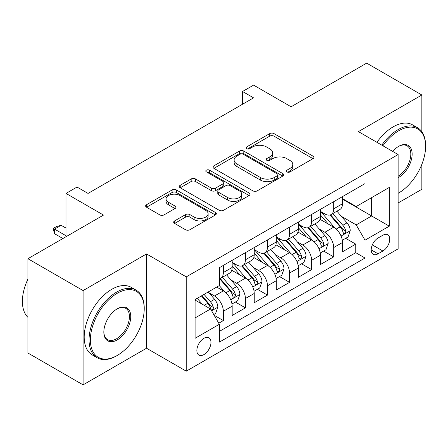 <?xml version="1.0" encoding="UTF-8"?>
<svg xmlns="http://www.w3.org/2000/svg" width="448" height="448" viewBox="0 0 448 448"><rect width="100%" height="100%" fill="white"/><g stroke="black" fill="none" stroke-linecap="round" stroke-linejoin="round"><path stroke-width="0.67" d="M286.961 171.926A2.145 1.238 0 0 0 289.99 171.926L313.006 158.637A3.063 1.77 0 0 0 313.902 157.382A3.063 1.77 0 0 0 313.006 156.134L274.014 133.622A3.063 1.77 0 0 0 269.685 133.622L246.669 146.91A2.145 1.238 0 0 0 246.042 147.784A2.145 1.238 0 0 0 246.669 148.663A2.145 1.238 0 0 0 249.698 148.663L252.678 146.944A9.806 5.662 0 0 1 266.543 146.944L269.791 148.82A9.806 5.662 0 0 1 272.664 152.818A9.806 5.662 0 0 1 269.791 156.822L266.812 158.542A2.145 1.238 0 0 0 266.185 159.415A2.145 1.238 0 0 0 266.812 160.294A2.145 1.238 0 0 0 269.847 160.294L272.826 158.575A9.806 5.662 0 0 1 286.686 158.575L289.934 160.451A9.806 5.662 0 0 1 292.807 164.45A9.806 5.662 0 0 1 289.934 168.454L286.961 170.173A2.145 1.238 0 0 0 286.328 171.046A2.145 1.238 0 0 0 286.961 171.926L286.961 170.173M203.918 354.598A9.985 5.768 120 0 0 210.442 345.8A9.985 5.768 120 0 0 208.914 337.798A9.985 5.768 120 0 0 203.918 338.29A9.985 5.768 120 0 0 197.394 347.094A9.985 5.768 120 0 0 198.923 355.096A9.985 5.768 120 0 0 203.918 354.598M174.586 220.92A3.063 1.77 0 0 0 173.69 222.169A3.063 1.77 0 0 0 174.586 223.418L185.528 229.734A3.063 1.77 0 0 0 189.857 229.734L215.421 214.978A3.063 1.77 0 0 0 216.317 213.73A3.063 1.77 0 0 0 215.421 212.475L176.428 189.963A3.063 1.77 0 0 0 172.094 189.963L146.535 204.725A3.063 1.77 0 0 0 145.634 205.974A3.063 1.77 0 0 0 146.535 207.222L159.746 214.855A3.063 1.77 0 0 0 164.08 214.855L175.017 208.538A3.063 1.77 0 0 0 175.918 207.284A3.063 1.77 0 0 0 175.017 206.035L168.465 202.25A8.193 4.732 0 0 1 166.068 198.906A8.193 4.732 0 0 1 171.125 194.538A8.193 4.732 0 0 1 180.057 195.563L205.727 210.381A8.193 4.732 0 0 1 208.124 213.73A8.193 4.732 0 0 1 203.067 218.098A8.193 4.732 0 0 1 194.135 217.073L189.857 214.603A3.063 1.77 0 0 0 185.528 214.603L174.586 220.92L174.586 223.418M421.848 131.706L421.848 94.993L366.677 63.14L291.088 106.781L253.574 85.12L242.536 91.487L253.574 97.86L88.054 193.418L77.022 187.051L65.985 193.418L65.985 236.74M83.087 290.573L83.087 384.86L146.535 348.23L146.535 253.943L83.087 290.573L27.916 258.72L103.505 215.079L65.985 193.418M146.535 253.943L186.262 276.875L398.126 154.56L398.126 248.847L186.262 371.162L186.262 276.875M421.848 94.993L358.4 131.622L398.126 154.56M252.896 190.842A3.063 1.77 0 0 0 257.225 190.842L282.789 176.081A3.063 1.77 0 0 0 283.685 174.832A3.063 1.77 0 0 0 282.789 173.583L243.796 151.071A3.063 1.77 0 0 0 239.462 151.071L213.903 165.827A3.063 1.77 0 0 0 213.007 167.076A3.063 1.77 0 0 0 213.903 168.33L252.896 190.842M207.284 172.385A2.145 1.238 0 0 1 209.462 172.693L209.462 170.139L249.105 193.026A3.063 1.77 0 0 1 250.001 194.281A3.063 1.77 0 0 1 249.105 195.53L223.541 210.286A3.063 1.77 0 0 1 219.212 210.286L180.219 187.774L180.219 185.276A3.063 1.77 0 0 0 179.323 186.525A3.063 1.77 0 0 0 180.219 187.774M180.219 185.276L191.156 178.959A3.063 1.77 0 0 1 195.49 178.959L211.305 188.087A3.063 1.77 0 0 0 215.634 188.087L222.891 183.898A3.063 1.77 0 0 0 223.793 182.65A3.063 1.77 0 0 0 222.891 181.395L206.427 171.892A2.145 1.238 0 0 1 205.8 171.018A2.145 1.238 0 0 1 207.127 169.876A2.145 1.238 0 0 1 209.462 170.139M83.087 384.86L27.916 353.007L27.916 258.72M398.126 202.978L421.848 189.28L421.848 164.338M218.758 323.226L223.339 320.578L214.178 315.291M208.97 292.79L214.508 295.988A12.482 7.207 60 0 1 223.339 311.282L232.165 306.18L232.165 315.482L245.409 307.838L235.368 302.042M231.039 280.05L236.578 283.248A12.482 7.207 60 0 1 245.409 298.536L254.234 293.44L254.234 302.742L267.478 295.098L257.432 289.302M253.109 267.305L258.647 270.508A12.482 7.207 60 0 1 267.478 285.796L276.304 280.7L276.304 290.002L289.542 282.358L279.502 276.556M275.178 254.565L280.717 257.762A12.482 7.207 60 0 1 289.542 273.056L298.374 267.96L298.374 277.262L311.612 269.612L301.571 263.816M297.248 241.825L302.786 245.022A12.482 7.207 60 0 1 311.612 260.316L320.443 255.214L320.443 264.516L333.682 256.872L333.682 247.57A12.482 7.207 -120 0 0 324.856 232.282L319.312 229.085M323.641 251.076L333.682 256.872M232.165 306.18A12.482 7.207 -120 0 0 223.339 290.892L216.714 287.067M254.234 293.44A12.482 7.207 -120 0 0 245.409 278.152L231.762 270.273M276.304 280.7A12.482 7.207 -120 0 0 267.478 265.412L253.826 257.533M298.374 267.96A12.482 7.207 -120 0 0 289.542 252.666L275.895 244.787M320.443 255.214A12.482 7.207 -120 0 0 311.612 239.926L297.965 232.047M382.894 235.211L378.039 238.017A9.677 5.583 120 0 0 371.722 246.54A9.677 5.583 120 0 0 373.206 254.296A9.677 5.583 120 0 0 378.039 253.814L382.894 251.014A9.677 5.583 120 0 0 389.217 242.486A9.677 5.583 120 0 0 387.733 234.735A9.677 5.583 120 0 0 382.894 235.211M195.087 317.906L210.538 308.986L219.363 324.274L219.363 342.115L365.019 258.02L365.019 240.184L356.194 224.89L341.382 216.339M219.363 324.274L195.087 338.29L195.087 299.555L219.363 285.538L219.363 267.702L365.019 183.607L365.019 201.449L389.295 187.432L389.295 226.167L365.019 240.184M232.165 262.349L236.578 264.902A12.482 7.207 60 0 0 242.822 265.518L251.647 260.422A12.482 7.207 -120 0 0 254.234 254.705L254.234 247.57M254.234 249.609L258.647 252.157A12.482 7.207 60 0 0 264.891 252.778L273.717 247.682A12.482 7.207 -120 0 0 276.304 241.965L276.304 234.83M276.304 236.869L280.717 239.417A12.482 7.207 60 0 0 286.961 240.033L295.786 234.937A12.482 7.207 -120 0 0 298.374 229.225L298.374 222.09M298.374 224.129L302.786 226.677A12.482 7.207 60 0 0 309.03 227.293L317.856 222.197A12.482 7.207 -120 0 0 320.443 216.485L320.443 209.345M219.363 331.408L355.751 252.666L355.751 244.132L342.513 251.776L342.513 242.474A12.482 7.207 -120 0 0 333.682 227.186L320.034 219.307M320.443 211.383L324.856 213.937A12.482 7.207 -120 0 0 331.094 214.553A12.482 7.207 -120 0 0 333.682 208.835L333.682 201.701M331.094 214.553L339.926 209.457A12.482 7.207 -120 0 0 342.513 203.739L342.513 196.605M223.339 265.406L223.339 272.546A12.482 7.207 60 0 1 220.752 278.258A12.482 7.207 60 0 1 219.363 278.762M220.752 278.258L229.578 273.162A12.482 7.207 -120 0 0 232.165 267.45L232.165 260.31M245.409 252.666L245.409 259.801A12.482 7.207 60 0 1 242.822 265.518M267.478 239.926L267.478 247.061A12.482 7.207 60 0 1 264.891 252.778M289.542 227.186L289.542 234.321A12.482 7.207 60 0 1 286.961 240.033M311.612 214.441L311.612 221.581A12.482 7.207 60 0 1 309.03 227.293M311.612 260.316L311.612 269.612M289.542 273.056L289.542 282.358M267.478 285.796L267.478 295.098M245.409 298.536L245.409 307.838M223.339 311.282L223.339 320.578M210.538 308.986L195.087 300.065M356.194 224.89L371.644 215.975L371.644 197.624L389.295 187.432M342.513 199.153L389.295 226.167M342.513 198.643L356.194 206.545L365.019 201.449M146.535 348.23L186.262 371.162M242.536 91.487L242.536 104.233M345.71 238.336L355.751 244.132M355.751 252.666L365.019 258.02M287.818 172.228L289.934 171.002A9.806 5.662 0 0 0 292.807 166.998L292.807 164.45M272.664 152.818L272.664 155.366A9.806 5.662 0 0 1 269.791 159.37L267.669 160.597M312.967 158.659L274.014 136.17A3.063 1.77 0 0 0 269.685 136.17L247.526 148.966M282.75 176.103L243.796 153.619A3.063 1.77 0 0 0 239.462 153.619L213.942 168.353M277.374 175.706A2.145 1.238 0 0 0 278.001 174.832A2.145 1.238 0 0 0 277.374 173.958L243.146 154.196A2.145 1.238 0 0 0 240.117 154.196L236.975 156.01A9.806 5.662 0 0 0 234.102 160.009A9.806 5.662 0 0 0 236.975 164.013L260.366 177.52A9.806 5.662 0 0 0 274.232 177.52L277.374 175.706L277.374 178.254A2.145 1.238 0 0 0 278.001 177.38L278.001 174.832M234.102 160.009L234.102 162.562A9.806 5.662 0 0 0 236.975 166.561L236.975 164.013M277.374 178.254L274.232 180.068A9.806 5.662 0 0 1 260.366 180.068L236.975 166.561M180.258 187.802L191.156 181.507L191.156 178.959M223.793 182.65L223.793 185.198A3.063 1.77 0 0 1 222.891 186.446L215.634 190.635A3.063 1.77 0 0 1 211.305 190.635L195.49 181.507A3.063 1.77 0 0 0 191.156 181.507M209.462 172.693L249.066 195.552M227.713 197.562A8.193 4.732 0 0 0 236.645 198.587A8.193 4.732 0 0 0 241.702 194.219A8.193 4.732 0 0 0 239.299 190.87L230.255 185.651A3.063 1.77 0 0 0 225.926 185.651L218.669 189.84A3.063 1.77 0 0 0 217.773 191.089A3.063 1.77 0 0 0 218.669 192.343L227.713 197.562L227.713 200.11A8.193 4.732 0 0 0 236.645 201.135A8.193 4.732 0 0 0 241.702 196.767L241.702 194.219M217.773 191.089L217.773 193.637A3.063 1.77 0 0 0 218.669 194.891L218.669 192.343M227.713 200.11L218.669 194.891M208.124 213.73L208.124 216.278A8.193 4.732 0 0 1 203.067 220.646A8.193 4.732 0 0 1 194.135 219.621L189.857 217.151A3.063 1.77 0 0 0 185.528 217.151L174.625 223.446M166.068 198.906L166.068 201.454A8.193 4.732 0 0 0 168.465 204.803L168.465 202.25M174.978 208.561L168.465 204.803M215.376 215.001L176.428 192.511A3.063 1.77 0 0 0 172.094 192.511L146.574 207.245M342.322 240.29L348.029 236.998L350.235 230.625A8.271 4.777 -120 0 0 347.015 222.858L336.93 211.187M334.908 227.993L322.952 214.15A23.878 13.787 -120 0 0 320.443 211.523M328.35 224.106L321.664 216.362A19.818 11.441 -120 0 0 320.443 215.034M329.974 215.001L340.172 226.811A8.271 4.777 60 0 1 343.118 232.506L343.722 233.486L344.837 233.33L345.587 232.422L345.766 230.978A8.271 4.777 -120 0 0 342.821 225.282L332.735 213.606M330.574 214.81L341.533 227.494A4.211 2.43 60 0 1 342.591 229.146L345.766 230.978M398.126 193.295L398.675 192.976L398.126 193.295A38.074 21.986 120 0 0 398.675 192.976L398.675 192.976A38.074 21.986 120 0 0 425.6 146.339A38.074 21.986 120 0 0 398.675 130.794A38.074 21.986 120 0 0 382.917 145.779M381.78 145.124A39.015 22.523 -60 0 1 398.014 129.651A39.015 22.523 -60 0 1 417.519 127.719A39.015 22.523 -60 0 1 425.6 145.578L425.6 146.339M392.689 151.418A19.04 10.993 -60 0 1 398.675 146.339A19.04 10.993 -60 0 1 412.138 154.112A19.04 10.993 -60 0 1 398.675 177.43A19.04 10.993 -60 0 1 398.126 177.738M376.925 142.318A39.015 22.523 -60 0 1 393.159 126.846A39.015 22.523 -60 0 1 412.664 124.914L417.519 127.719M398.126 176.221A18.099 10.45 120 0 0 409.858 160.261A18.099 10.45 120 0 0 407.064 145.824A18.099 10.45 120 0 0 398.339 146.541M116.637 355.813L117.298 355.426A38.074 21.986 120 0 0 144.222 308.795A38.074 21.986 120 0 0 117.298 293.25A38.074 21.986 120 0 0 90.373 339.881A38.074 21.986 120 0 0 117.298 355.426L116.637 355.813A39.015 22.523 -60 0 1 97.126 357.745A39.015 22.523 -60 0 1 91.146 326.48A39.015 22.523 -60 0 1 116.637 292.102A39.015 22.523 -60 0 1 136.142 290.17A39.015 22.523 -60 0 1 144.222 308.028L144.222 308.795M117.298 339.881A19.04 10.993 -60 0 1 103.835 332.108A19.04 10.993 -60 0 1 117.298 308.795L117.298 308.795A19.04 10.993 -60 0 1 130.76 316.568A19.04 10.993 -60 0 1 117.298 339.881M103.841 331.722A18.099 10.45 120 0 0 107.582 339.634A18.099 10.45 120 0 0 116.637 338.738A18.099 10.45 120 0 0 128.458 322.784A18.099 10.45 120 0 0 125.686 308.28A18.099 10.45 120 0 0 116.962 308.991M97.126 357.745L92.271 354.939A39.015 22.523 -60 0 1 86.29 323.68A39.015 22.523 -60 0 1 111.782 289.302A39.015 22.523 -60 0 1 131.286 287.37L136.142 290.17M27.916 317.33A39.015 22.523 -60 0 1 27.916 279.104M320.258 253.03L325.959 249.738L328.166 243.365A8.271 4.777 -120 0 0 324.946 235.603L314.86 223.927M312.838 240.733L300.882 226.89A23.878 13.787 -120 0 0 298.374 224.263M306.281 236.846L299.594 229.107A19.818 11.441 -120 0 0 298.374 227.774M307.905 227.741L318.102 239.551A8.271 4.777 60 0 1 321.054 245.246L321.653 246.226L322.773 246.07L323.518 245.162L323.697 243.718A8.271 4.777 -120 0 0 320.751 238.022L310.666 226.346M308.504 227.55L319.463 240.24A4.211 2.43 60 0 1 320.522 241.886L323.697 243.718M298.189 265.77L303.89 262.478L306.096 256.11A8.271 4.777 -120 0 0 302.876 248.343L292.79 236.667M290.769 253.473L278.813 239.63A23.878 13.787 -120 0 0 276.304 237.003M284.211 249.592L277.525 241.847A19.818 11.441 -120 0 0 276.304 240.514M285.835 240.486L296.033 252.291A8.271 4.777 60 0 1 298.984 257.992L299.583 258.972L300.703 258.815L301.448 257.902L301.633 256.463A8.271 4.777 -120 0 0 298.682 250.762L288.596 239.086M286.434 240.29L297.394 252.98A4.211 2.43 60 0 1 298.458 254.626L301.633 256.463M276.119 278.516L281.82 275.223L284.026 268.85A8.271 4.777 -120 0 0 280.806 261.083L270.721 249.407M268.705 266.218L256.743 252.37A23.878 13.787 -120 0 0 254.234 249.749M262.142 262.332L255.455 254.587A19.818 11.441 -120 0 0 254.234 253.254M263.766 253.226L273.963 265.031A8.271 4.777 60 0 1 276.914 270.732L277.514 271.712L278.634 271.555L279.378 270.642L279.563 269.203A8.271 4.777 -120 0 0 276.612 263.502L266.532 251.832M264.365 253.03L275.324 265.72A4.211 2.43 60 0 1 276.388 267.366L279.563 269.203M254.05 291.256L259.75 287.963L261.957 281.59A8.271 4.777 -120 0 0 258.737 273.823L248.651 262.153M246.635 278.958L234.674 265.115A23.878 13.787 -120 0 0 232.165 262.489M240.078 275.072L233.386 267.327A19.818 11.441 -120 0 0 232.165 266M241.696 265.966L251.894 277.777A8.271 4.777 60 0 1 254.845 283.472L255.444 284.452L256.564 284.295L257.314 283.388L257.494 281.943A8.271 4.777 -120 0 0 254.542 276.248L244.462 264.572M242.295 265.776L253.254 278.46A4.211 2.43 60 0 1 254.318 280.112L257.494 281.943M231.98 303.996L237.681 300.703L239.887 294.33A8.271 4.777 -120 0 0 236.667 286.569L226.587 274.893M224.566 291.698L219.285 285.589M218.008 287.812L217.146 286.821M219.626 278.706L229.824 290.517A8.271 4.777 60 0 1 232.775 296.212L233.374 297.192L234.494 297.035L235.245 296.128L235.424 294.683A8.271 4.777 -120 0 0 232.473 288.988L222.393 277.312M220.226 278.516L231.185 291.206A4.211 2.43 60 0 1 232.249 292.852L235.424 294.683M213.735 314.53L215.611 313.443L217.818 307.076A8.271 4.777 -120 0 0 214.598 299.309L208.253 291.956M202.322 304.242L197.215 298.329M195.938 300.558L195.087 299.572M201.41 295.91L207.76 303.257A8.271 4.777 60 0 1 210.706 308.958L211.31 309.938L212.425 309.781L213.175 308.868L213.354 307.429A8.271 4.777 -120 0 0 210.403 301.728L204.058 294.381M201.919 295.613L209.115 303.946A4.211 2.43 60 0 1 210.179 305.592L213.354 307.429M65.985 228.077L61.13 225.277L54.51 229.096L65.985 235.721M54.51 233.682L53.295 229.163L53.295 228.396L54.51 229.096L54.51 233.682L62.894 238.526M53.295 228.396L56.605 226.486L61.13 225.277M214.508 295.988L223.339 290.892M236.578 283.248L245.409 278.152M258.647 270.508L267.478 265.412M280.717 257.762L289.542 252.666M302.786 245.022L311.612 239.926M324.856 232.282L333.682 227.186M333.682 208.835L342.513 203.739M223.339 272.546L232.165 267.45M245.409 259.801L254.234 254.705M267.478 247.061L276.304 241.965M289.542 234.321L298.374 229.225M311.612 221.581L320.443 216.485M333.682 247.57L342.513 242.474M372.316 244.905L382.894 251.014M371.202 249.866L378.039 253.814M289.934 171.002L289.934 168.454M266.812 160.294L266.812 158.542M269.791 159.37L269.791 156.822M246.669 148.663L246.669 146.91M269.685 136.17L269.685 133.622M274.014 136.17L274.014 133.622M313.006 158.637L313.006 156.134M213.903 168.33L213.903 165.827M239.462 153.619L239.462 151.071M243.796 153.619L243.796 151.071M282.789 176.081L282.789 173.583M260.366 180.068L260.366 177.52M274.232 180.068L274.232 177.52M195.49 181.507L195.49 178.959M211.305 190.635L211.305 188.087M215.634 190.635L215.634 188.087M222.891 186.446L222.891 183.898M249.105 195.53L249.105 193.026M185.528 217.151L185.528 214.603M189.857 217.151L189.857 214.603M194.135 219.621L194.135 217.073M175.017 208.538L175.017 206.035M146.535 207.222L146.535 204.725M172.094 192.511L172.094 189.963M176.428 192.511L176.428 189.963M215.421 214.978L215.421 212.475M341.062 236.046L350.179 230.787M322.952 214.15L324.089 213.489M342.821 225.282L347.015 222.858M336.23 229.085L340.172 226.811M318.993 248.791L328.11 243.527M300.882 226.89L302.019 226.234M320.751 238.022L324.946 235.603M314.16 241.83L318.102 239.551M296.923 261.531L306.04 256.267M278.813 239.63L279.95 238.974M298.682 250.762L302.876 248.343M292.09 254.57L296.033 252.291M274.859 274.271L283.97 269.007M256.743 252.37L257.88 251.714M276.612 263.502L280.806 261.083M270.021 267.31L273.963 265.031M252.79 287.011L261.901 281.753M234.674 265.115L235.81 264.454M254.542 276.248L258.737 273.823M247.951 280.05L251.894 277.777M230.72 299.757L239.837 294.493M232.473 288.988L236.667 286.569M225.882 292.796L229.824 290.517M211.585 310.8L217.767 307.233M210.403 301.728L214.598 299.309M204.187 305.318L207.76 303.257"/></g></svg>
